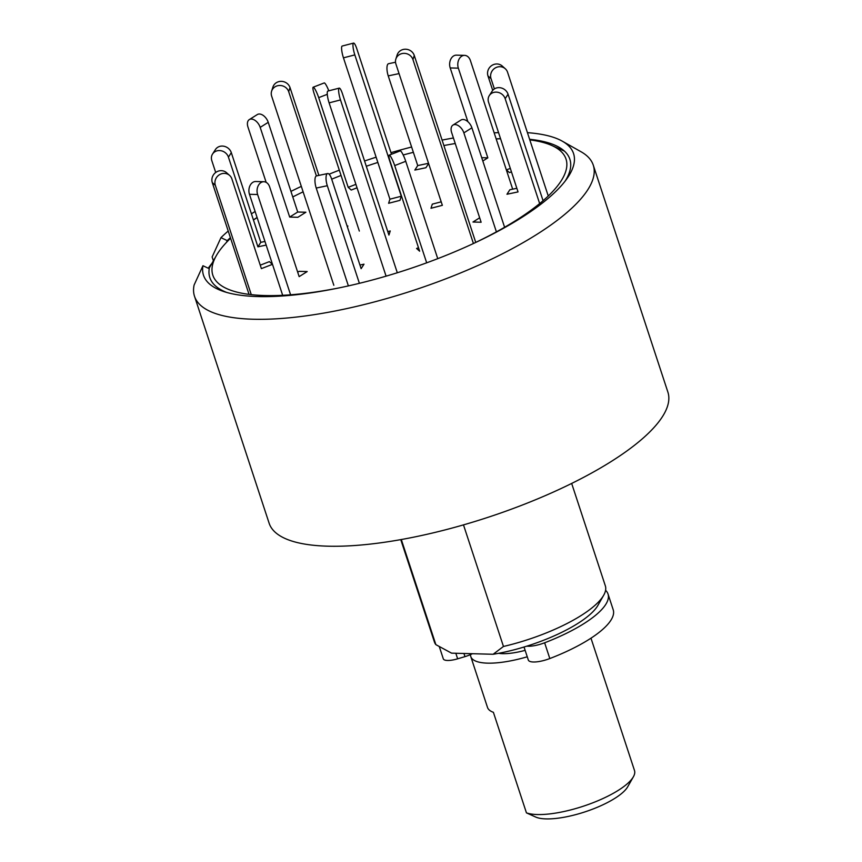 <?xml version="1.0" encoding="UTF-8"?>
<svg xmlns="http://www.w3.org/2000/svg" width="862" height="862" viewBox="0 0 862 862"><rect width="100%" height="100%" fill="white"/><g stroke="black" fill="none" stroke-linecap="round" stroke-linejoin="round"><path stroke-width="1.29" d="M463.487 524.883L503.462 646.468A89.95 26.894 -18.2 0 0 603.669 595.265A89.95 26.894 -18.2 0 0 605.339 585.848L571.668 483.431M202.947 265.722L194.112 285.02A209.875 62.764 -18.2 0 0 194.51 296.269L269.127 523.212A209.875 62.764 -18.2 0 0 327.872 546.185A209.875 62.764 -18.2 0 0 554.805 491.415A209.875 62.764 -18.2 0 0 667.888 392.113L593.271 165.159A209.875 62.764 -18.2 0 0 581.096 151.787L562.272 141.163A194.78 58.25 161.8 0 1 566.97 178.639A194.78 58.25 161.8 0 1 258.018 296.571A194.78 58.25 161.8 0 1 223.678 291.507A194.78 58.25 161.8 0 1 202.947 265.722L209.24 268.685A189.5 56.666 161.8 0 0 226.684 292.433M194.51 296.269A209.875 62.764 -18.2 0 0 253.256 319.242A209.875 62.764 -18.2 0 0 480.188 264.462A209.875 62.764 -18.2 0 0 593.271 165.159M529.613 139.288A189.5 56.666 161.8 0 1 558.878 147.165A189.5 56.666 161.8 0 1 565.095 181.171M226.404 242.459L227.256 240.617L220.963 237.653A194.78 58.25 161.8 0 1 228.214 231.038M251.435 213.841A194.78 58.25 161.8 0 1 255.109 211.47M290.947 191.396A194.78 58.25 161.8 0 1 301.323 186.375M329.101 174.21A194.78 58.25 161.8 0 1 339.316 170.159M364.572 161A194.78 58.25 161.8 0 1 376.123 157.196M390.971 152.671A194.78 58.25 161.8 0 1 411.627 147.014M442.087 140.097A194.78 58.25 161.8 0 1 453.423 137.985M494.174 132.867A194.78 58.25 161.8 0 1 498.538 132.597M227.256 240.617A189.5 56.666 161.8 0 1 230.402 237.664M253.417 219.896A189.5 56.666 161.8 0 1 257.081 217.472M496.146 138.868A189.5 56.666 161.8 0 1 500.531 138.642M527.425 132.662A194.78 58.25 161.8 0 1 562.272 141.163M220.963 237.653L212.127 256.951L213.399 260.798M400.765 539.623L434.437 642.039A89.95 26.894 -18.2 0 0 435.86 644.647L401.304 539.526M435.86 644.647L451.559 653.148L493.129 654.269L503.462 646.468M493.129 654.269A80.953 24.211 -18.2 0 0 597.969 605.296L603.669 595.265M526.854 646.144A17.994 5.377 -18.2 0 0 544.633 642.783A89.95 26.894 -18.2 0 0 583.725 623.743A89.95 26.894 -18.2 0 0 608.022 594.004A89.95 26.894 -18.2 0 0 605.587 590.287M524.042 647.017L528.32 660.033A17.994 5.377 -18.2 0 0 549.816 658.546A89.95 26.894 -18.2 0 0 588.908 639.507A89.95 26.894 -18.2 0 0 613.205 609.768L608.022 594.004M439.329 646.726L443.305 658.827A14.988 4.482 -18.2 0 0 457.647 658.816L455.826 653.267M463.939 653.482L464.974 656.628A14.988 4.482 -18.2 0 0 472.408 653.708M464.974 656.628L457.647 658.816M333.831 285.268L271.649 96.124A8.997 8.394 17.7 0 1 271.605 91.189A8.997 8.394 17.7 0 1 277.499 85.769A8.997 8.394 17.7 0 1 288.705 91.717L316.397 175.934M271.605 91.189L272.92 87.073A8.997 8.394 17.7 0 1 278.803 81.642A8.997 8.394 17.7 0 1 290.02 87.59L318.886 175.395M347.472 227.18L347.86 225.984L347.149 226.167M215.705 172.475L211.815 160.644A8.997 8.06 32.7 0 1 212.548 154.029A8.997 8.06 32.7 0 1 217.439 150.742A8.997 8.06 32.7 0 1 228.43 157.143L257.921 246.834L266.164 245.088M212.548 154.029L215.435 149.546A8.997 8.06 32.7 0 1 220.327 146.249A8.997 8.06 32.7 0 1 231.307 152.649L260.798 242.341L257.921 246.834M264.968 241.457L260.798 242.341M529.807 139.881A185.89 55.588 161.8 0 1 551.68 145.441A185.89 55.588 161.8 0 1 472.257 244.065M338.734 287.962A185.89 55.588 161.8 0 1 264.86 295.537A185.89 55.588 161.8 0 1 216.287 255.712A185.89 55.588 161.8 0 1 230.596 238.257M253.46 220.015A185.89 55.588 161.8 0 1 257.113 217.558M292.768 196.945A185.89 55.588 161.8 0 1 303.112 191.838M331.698 179.177A185.89 55.588 161.8 0 1 341.05 175.439M366.296 166.247A185.89 55.588 161.8 0 1 377.847 162.444M403.19 154.977A185.89 55.588 161.8 0 1 413.372 152.326M443.887 145.549A185.89 55.588 161.8 0 1 455.244 143.523M496.178 138.954A185.89 55.588 161.8 0 1 500.574 138.771M211.933 263.373A202.387 60.523 -18.2 0 0 208.248 268.222M251.273 294.632L215.338 185.341A8.997 8.458 -48.2 0 1 220.941 173.984A8.997 8.458 -48.2 0 1 229.615 175.428A8.997 8.458 -48.2 0 1 231.9 178.93L261.38 268.621L272.424 264.354L269.375 261.639L260.249 265.173M249.043 294.373L212.3 182.625A8.997 8.458 -48.2 0 1 217.892 171.269A8.997 8.458 -48.2 0 1 226.566 172.712L229.615 175.428M290.591 294.793L257.619 194.521A8.997 6.594 -88.5 0 1 260.96 182.572A8.997 6.594 -88.5 0 1 263.891 181.731A8.997 6.594 -88.5 0 1 269.666 186.935L299.157 276.627L307.195 271.562L299.039 271.347L297.702 272.187M282.671 295.3L249.463 194.295A8.997 6.594 -88.5 0 1 252.814 182.356A8.997 6.594 -88.5 0 1 255.734 181.516L263.891 181.731M359.389 283.318L327.312 185.718A8.997 2.963 -101.9 0 1 326.784 174.199A8.997 2.963 -101.9 0 1 327.614 173.553A8.997 2.963 -101.9 0 1 331.633 178.984L361.124 268.675L364.001 264.181L359.928 265.043M348.388 285.893L316.225 188.056A8.997 2.963 -101.9 0 1 315.707 176.538A8.997 2.963 -101.9 0 1 316.537 175.891L327.614 173.553M437.745 258.654L405.743 161.302A8.997 1.465 -111.2 0 0 400.776 151.109A8.997 1.465 -111.2 0 0 400.216 150.882L389.171 155.149A8.997 1.465 -111.2 0 0 390.141 161.496L419.632 251.187L416.583 248.471L418.49 247.728M426.679 262.824L394.699 165.579A8.997 1.465 -111.2 0 0 389.743 155.386A8.997 1.465 -111.2 0 0 389.171 155.149M504.604 227.277L471.902 127.813A8.997 5.495 -122.2 0 0 463.099 119.495A8.997 5.495 -122.2 0 0 460.998 120.033L452.959 125.098A8.997 5.495 -122.2 0 0 451.634 132.543L481.125 222.234L472.969 222.019L479.66 217.795M496.404 231.867L463.864 132.877A8.997 5.495 -122.2 0 0 455.071 124.559A8.997 5.495 -122.2 0 0 452.959 125.098M543.071 200.706L508.052 94.217A8.997 8.06 -147.3 0 0 497.072 87.827A8.997 8.06 -147.3 0 0 492.18 91.113L489.293 95.607A8.997 8.06 -147.3 0 0 488.56 102.222L518.04 191.914L506.964 194.252L509.851 189.759L516.855 188.282M539.655 203.572L505.175 98.71A8.997 8.06 -147.3 0 0 494.185 92.309A8.997 8.06 -147.3 0 0 489.293 95.607M548.254 195.997L507.567 72.246A8.997 8.458 131.8 0 0 505.283 68.744L502.244 66.029A8.997 8.458 131.8 0 0 493.57 64.575A8.997 8.458 131.8 0 0 487.967 75.931L492.719 90.381M505.283 68.744A8.997 8.458 131.8 0 0 496.609 67.301A8.997 8.458 131.8 0 0 491.017 78.657L494.389 88.915M510.315 168.392L506.425 169.9L509.464 172.615L511.446 171.85M512.685 189.166L470.404 60.566A8.997 6.594 91.5 0 0 464.618 55.373L456.461 55.146A8.997 6.594 91.5 0 0 453.541 55.987A8.997 6.594 91.5 0 0 450.201 67.936L467.872 121.693M464.618 55.373A8.997 6.594 91.5 0 0 461.698 56.213A8.997 6.594 91.5 0 0 458.347 68.152L487.838 157.843L481.718 157.681M482.817 161.011L487.838 157.843M395.518 62.236L388.536 63.713A8.997 2.963 78.1 0 0 387.717 64.359A8.997 2.963 78.1 0 0 388.234 75.888L417.725 165.579L414.837 170.062L425.925 167.724L428.619 163.521M428.543 163.295L417.725 165.579M359.335 231.059L314.124 93.559A8.997 1.465 68.8 0 1 313.165 87.213A8.997 1.465 68.8 0 1 313.725 87.45A8.997 1.465 68.8 0 1 318.692 97.643L348.183 187.334L351.222 190.049L357.04 187.797M313.165 87.213L324.198 82.946A8.997 1.465 68.8 0 1 324.769 83.172A8.997 1.465 68.8 0 1 328.81 90.822M355.898 184.349L348.183 187.334M266.153 182.345L247.965 127.059A8.997 5.495 57.8 0 1 249.29 119.602A8.997 5.495 57.8 0 1 251.402 119.064A8.997 5.495 57.8 0 1 260.195 127.382L289.686 217.073L297.843 217.299L305.881 212.235L297.724 212.02L289.686 217.073M249.29 119.602L257.329 114.549A8.997 5.495 57.8 0 1 259.44 114.01A8.997 5.495 57.8 0 1 268.233 122.329L297.724 212.02M397.307 272.758L340.49 99.927A8.997 1.81 -104.5 0 1 338.788 88.689A8.997 1.81 -104.5 0 1 339.219 88.129A8.997 1.81 -104.5 0 1 342.451 93.742L388.924 235.078L390.238 230.962L387.781 231.598M386.079 276.152L329.112 102.869A8.997 1.81 -104.5 0 1 327.42 91.631A8.997 1.81 -104.5 0 1 327.851 91.07L339.219 88.129M475.738 242.416L414.266 55.459A8.997 8.394 -162.3 0 0 403.05 49.511A8.997 8.394 -162.3 0 0 397.166 54.931L395.852 59.058A8.997 8.394 -162.3 0 0 395.895 63.993L442.357 205.328L430.989 208.27L432.304 204.143L441.215 201.837M473.421 243.515L412.952 59.586A8.997 8.394 -162.3 0 0 401.746 53.638A8.997 8.394 -162.3 0 0 395.852 59.058M391.499 154.255L356.793 48.714A8.997 1.81 75.5 0 0 353.56 43.1L342.192 46.042A8.997 1.81 75.5 0 0 341.761 46.591A8.997 1.81 75.5 0 0 343.453 57.84L389.926 199.176L388.611 203.292L399.979 200.35L401.293 196.234L389.926 199.176M353.56 43.1A8.997 1.81 75.5 0 0 353.129 43.65A8.997 1.81 75.5 0 0 354.832 54.899L401.293 196.234M633.376 776.802L627.676 786.823A50.966 15.247 161.8 0 1 593.929 808.653A50.966 15.247 161.8 0 1 546.055 818.9A50.966 15.247 161.8 0 1 535.722 817.057L526.445 812.866A59.963 17.93 -18.2 0 0 537.349 814.536A59.963 17.93 -18.2 0 0 593.67 802.479A59.963 17.93 -18.2 0 0 633.376 776.802A59.963 17.93 -18.2 0 0 634.497 770.52L590.976 638.171M470.523 654.603A59.963 17.93 -18.2 0 0 470.792 656.585A59.963 17.93 -18.2 0 0 487.569 663.147A59.963 17.93 -18.2 0 0 527.253 656.79M498.613 653.31A37.475 11.206 -18.2 0 0 502.643 653.665A37.475 11.206 -18.2 0 0 525.13 650.347M526.445 812.866L493.387 712.303A59.963 17.93 161.8 0 1 487.493 707.411L470.792 656.585M544.633 642.783L549.816 658.546M290.02 87.59L288.705 91.717M231.307 152.649L228.43 157.143M215.338 185.341L212.3 182.625M257.619 194.521L249.463 194.295M327.312 185.718L316.225 188.056M405.743 161.302L394.699 165.579M471.902 127.813L463.864 132.877M508.052 94.217L505.175 98.71M491.017 78.657L487.967 75.931M458.347 68.152L450.201 67.936M399.052 73.604L388.234 75.888M327.291 94.314L318.692 97.643M268.233 122.329L260.195 127.382M329.112 102.869L340.49 99.927M412.952 59.586L414.266 55.459M354.832 54.899L343.453 57.84M551.68 145.441L564.438 151.119M216.287 255.712L208.981 268.567"/></g></svg>
